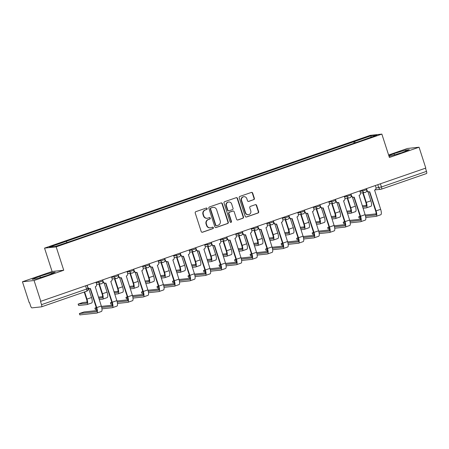 <?xml version="1.0" encoding="UTF-8"?>
<svg xmlns="http://www.w3.org/2000/svg" width="449" height="449" viewBox="0 0 449 449"><rect width="100%" height="100%" fill="white"/><g stroke="black" fill="none" stroke-linecap="round" stroke-linejoin="round"><path stroke-width="0.67" d="M207.157 208.544A0.758 0.724 83.8 0 0 206.243 208.061L195.865 211.653A1.083 1.033 83.8 0 0 195.225 213.017L201.208 231.544A1.083 1.033 83.8 0 0 202.516 232.234L212.888 228.642A0.758 0.724 83.8 0 0 212.573 227.166A0.758 0.724 83.8 0 0 212.422 227.2L211.081 227.665A3.469 3.3 83.8 0 1 206.894 225.454L206.394 223.911A3.469 3.3 83.8 0 1 208.454 219.539L209.801 219.073A0.758 0.724 83.8 0 0 209.481 217.597A0.758 0.724 83.8 0 0 209.335 217.63L207.988 218.096A3.469 3.3 83.8 0 1 203.801 215.885L203.302 214.341A3.469 3.3 83.8 0 1 205.361 209.964L206.708 209.503A0.758 0.724 83.8 0 0 207.157 208.544M207.298 218.253L206.961 218.287A3.469 3.3 83.8 0 1 203.464 215.918L202.965 214.375A3.469 3.3 83.8 0 1 205.025 210.003L206.366 209.537A0.758 0.724 83.8 0 0 206.226 208.067M202.129 232.285A1.083 1.033 83.8 0 0 202.173 232.273L212.551 228.681A0.758 0.724 83.8 0 0 212.405 227.211M210.39 227.823L210.053 227.856A3.469 3.3 83.8 0 1 206.557 225.493L206.057 223.95A3.469 3.3 83.8 0 1 208.117 219.572L209.459 219.106A0.758 0.724 83.8 0 0 209.318 217.636M253.719 199.687A1.083 1.033 83.8 0 0 254.364 198.323L252.686 193.126A1.083 1.033 83.8 0 0 251.378 192.43L239.856 196.421A1.083 1.033 83.8 0 0 239.21 197.79L245.193 216.317A1.083 1.033 83.8 0 0 246.501 217.007L258.023 213.017A1.083 1.033 83.8 0 0 258.669 211.647L256.643 205.373A1.083 1.033 83.8 0 0 255.329 204.682L250.402 206.388A1.083 1.033 83.8 0 0 249.756 207.752L250.761 210.867A2.902 2.756 83.8 0 1 248.465 214.656A2.902 2.756 83.8 0 1 245.541 212.674L241.601 200.478A2.902 2.756 83.8 0 1 243.897 196.696A2.902 2.756 83.8 0 1 246.821 198.671L247.478 200.703A1.083 1.033 83.8 0 0 248.791 201.393L253.382 199.726A1.083 1.033 83.8 0 0 254.027 198.357L252.344 193.16A1.083 1.033 83.8 0 0 251.423 192.419M63.73 270.242L52.095 271.505L22.45 281.77L34.085 280.507L63.73 270.242L56.176 246.86L381.858 134.099L389.412 157.481L419.057 147.221L425.798 168.083L40.489 301.408L41.538 304.658L86.595 289.055L88.021 288.449L87.027 285.373M34.085 280.507L40.825 301.369M222.317 203.638A1.083 1.033 83.8 0 0 221.009 202.948L209.487 206.938A1.083 1.033 83.8 0 0 208.847 208.302L214.83 226.829A1.083 1.033 83.8 0 0 216.137 227.52L227.66 223.529A1.083 1.033 83.8 0 0 228.3 222.165L222.317 203.638L221.98 203.672A1.083 1.033 83.8 0 0 221.06 202.931M224.674 201.68L236.191 197.689A1.083 1.033 83.8 0 1 237.504 198.379L243.487 216.906A1.083 1.033 83.8 0 1 242.842 218.276L237.908 219.982A1.083 1.033 83.8 0 1 236.601 219.292L234.176 211.776A1.083 1.033 83.8 0 0 232.868 211.086L229.596 212.22A1.083 1.033 83.8 0 0 228.951 213.584L231.476 221.408A0.758 0.724 83.8 0 1 230.876 222.395A0.758 0.724 83.8 0 1 230.113 221.879L224.029 203.043A1.083 1.033 83.8 0 1 224.674 201.68M22.45 281.77L29.191 302.632L29.527 302.598L30.577 305.848A2.206 0.668 -109.1 0 0 31.935 307.868L41.532 306.83A2.206 0.668 -109.1 0 0 41.577 306.819A2.206 0.668 -109.1 0 0 41.538 304.658M52.095 271.505L44.541 248.123L370.223 135.362L381.858 134.099M419.057 147.221L407.423 148.479L388.61 154.995M425.478 168.195L426.505 171.372A2.206 0.668 70.9 0 1 426.55 173.533A2.206 0.668 70.9 0 1 426.505 173.544L381.532 189.113M355.333 142.771L354.491 141.514L371.205 135.727L376.902 135.11L360.99 140.812L72.71 240.619L55.199 246.495L49.502 247.113L66.211 241.326L66.952 242.426M354.491 141.514L66.211 241.326M56.176 246.86L44.541 248.123M51.394 272.678L39.905 276.208L32.199 279.329L35.976 278.919L47.465 275.389L55.176 272.268L51.394 272.678L51.714 273.671M389.07 156.42L401.597 152.778L409.308 149.657L405.531 150.067L394.037 153.597L388.84 155.702M354.199 143.164L353.694 141.603M370.857 137.203L371.205 135.727M40.348 277.577L39.905 276.208M394.48 154.967L394.037 153.597M405.851 151.06L405.531 150.067M215.75 227.57A1.083 1.033 83.8 0 0 215.795 227.553L227.317 223.568A1.083 1.033 83.8 0 0 227.963 222.199L221.98 203.672M211.03 208.005A0.758 0.724 83.8 0 0 210.575 208.965L215.829 225.224A0.758 0.724 83.8 0 0 216.744 225.707L218.158 225.218A3.469 3.3 83.8 0 0 220.223 220.841L216.631 209.728A3.469 3.3 83.8 0 0 212.444 207.517L210.688 208.044A0.758 0.724 83.8 0 0 210.239 208.998L210.575 208.965M216.592 225.74L216.255 225.78A0.758 0.724 83.8 0 1 215.492 225.258L210.239 208.998M213.135 207.359L212.792 207.399A3.469 3.3 83.8 0 0 212.102 207.55L212.444 207.517M210.688 208.044L212.102 207.55M237.521 220.032A1.083 1.033 83.8 0 0 237.572 220.016L242.499 218.309A1.083 1.033 83.8 0 0 243.145 216.94L237.162 198.419A1.083 1.033 83.8 0 0 236.241 197.672M233.082 211.036L232.745 211.075A1.083 1.033 83.8 0 0 232.526 211.12L229.254 212.254A1.083 1.033 83.8 0 0 228.614 213.623L231.14 221.441L231.476 221.408M230.702 222.395A0.758 0.724 83.8 0 0 231.14 221.441M231.656 203.981A2.902 2.756 83.8 0 0 228.732 201.999A2.902 2.756 83.8 0 0 226.431 205.788L227.823 210.087A1.083 1.033 83.8 0 0 229.13 210.777L232.402 209.644A1.083 1.033 83.8 0 0 233.042 208.28L231.656 203.981M228.732 201.999L228.395 202.039A2.902 2.756 83.8 0 0 226.094 205.827L226.431 205.788M228.911 210.828L228.575 210.862A1.083 1.033 83.8 0 1 227.48 210.121L226.094 205.827M248.404 201.449A1.083 1.033 83.8 0 0 248.449 201.433L253.382 199.726M243.897 196.696L243.56 196.729A2.902 2.756 83.8 0 0 241.259 200.518L241.601 200.478M248.465 214.656L248.123 214.689A2.902 2.756 83.8 0 1 245.199 212.714L241.259 200.518M246.114 217.058A1.083 1.033 83.8 0 0 246.164 217.041L257.687 213.051A1.083 1.033 83.8 0 0 258.327 211.687L256.3 205.406A1.083 1.033 83.8 0 0 255.38 204.665M84.648 291.906L86.977 299.107A5.579 1.684 70.9 0 1 87.084 304.562A5.579 1.684 70.9 0 1 86.971 304.59L78.676 305.488L78.109 304.113L86.534 303.227A4.142 1.252 -109.1 0 0 86.618 303.21A4.142 1.252 -109.1 0 0 86.534 299.157L84.238 292.052M87.055 302.082L82.812 302.542L78.109 304.113M88.638 288.511L91.551 297.524A5.579 1.684 70.9 0 1 91.663 302.98L87.084 304.562M87.168 285.328L87.723 287.057A2.206 2.099 83.8 0 0 90.395 288.466L96.737 307.599A5.579 1.684 70.9 0 1 96.849 313.054A5.579 1.684 70.9 0 1 96.737 313.082L79.832 314.889L79.394 313.525L96.294 311.718A4.142 1.252 -109.1 0 0 96.383 311.701A4.142 1.252 -109.1 0 0 96.299 307.649L90.126 288.539M96.821 310.573L84.098 311.954L79.394 313.525M89.952 288.561L89.514 288.612A2.206 2.099 -96.2 0 1 87.897 288.067M96.019 282.258L96.58 283.993A2.206 2.099 83.8 0 1 95.267 286.776L101.317 306.016A5.579 1.684 70.9 0 1 101.429 311.471L96.849 313.054M99.358 284.032L102.495 293.736A5.579 1.684 70.9 0 1 102.602 299.191A5.579 1.684 70.9 0 1 102.49 299.219L99.235 299.567M104.157 283.139L107.07 292.153A5.579 1.684 70.9 0 1 107.182 297.608L102.602 299.191M98.791 298.209L102.052 297.855A4.142 1.252 -109.1 0 0 102.136 297.833A4.142 1.252 -109.1 0 0 102.052 293.786L98.92 284.082M98.454 297.154L102.574 296.71M114.877 278.661L118.008 288.365A5.579 1.684 70.9 0 1 118.121 293.82A5.579 1.684 70.9 0 1 118.008 293.842L114.753 294.196M119.675 277.768L122.588 286.776A5.579 1.684 70.9 0 1 122.7 292.232L118.121 293.82M114.31 292.832L117.565 292.479A4.142 1.252 -109.1 0 0 117.655 292.462A4.142 1.252 -109.1 0 0 117.571 288.41L114.433 278.711M113.973 291.783L118.093 291.334M96.726 309.389L95.351 309.513L94.913 308.149L96.412 308.014M96.266 307.554L94.913 308.149M102.686 279.952L103.242 281.686A2.206 2.099 83.8 0 0 105.913 283.094L112.256 302.228A5.579 1.684 70.9 0 1 112.368 307.683A5.579 1.684 70.9 0 1 112.256 307.705L101.957 308.822M101.71 307.442L111.812 306.347A4.142 1.252 -109.1 0 0 111.896 306.325A4.142 1.252 -109.1 0 0 111.818 302.278L105.644 283.162M105.47 283.19L105.032 283.24A2.206 2.099 -96.2 0 1 102.933 282.051M111.537 276.887L112.098 278.616A2.206 2.099 83.8 0 1 110.785 281.405L116.835 300.645A5.579 1.684 70.9 0 1 116.942 306.1L112.368 307.683M101.429 306.381L112.34 305.202M112.244 304.018L110.869 304.141L110.426 302.778L111.93 302.643M111.784 302.183L110.426 302.778M118.205 274.58L118.761 276.309A2.206 2.099 83.8 0 0 121.426 277.718L127.774 296.856A5.579 1.684 70.9 0 1 127.886 302.312A5.579 1.684 70.9 0 1 127.774 302.334L117.475 303.451M117.228 302.065L127.331 300.97A4.142 1.252 -109.1 0 0 127.415 300.953A4.142 1.252 -109.1 0 0 127.336 296.901L121.163 277.791M120.989 277.819L120.551 277.864A2.206 2.099 -96.2 0 1 118.452 276.679M127.056 271.516L127.617 273.245A2.206 2.099 83.8 0 1 126.304 276.034L132.354 295.268A5.579 1.684 70.9 0 1 132.461 300.723L127.886 302.312M116.948 301.01L127.858 299.825M130.395 273.289L133.527 282.988A5.579 1.684 70.9 0 1 133.639 288.443A5.579 1.684 70.9 0 1 133.527 288.471L130.272 288.825M135.194 272.391L138.107 281.405A5.579 1.684 70.9 0 1 138.213 286.86L133.639 288.443M129.828 287.461L133.084 287.107A4.142 1.252 -109.1 0 0 133.173 287.091A4.142 1.252 -109.1 0 0 133.089 283.038L129.952 273.334M129.492 286.411L133.611 285.962M145.914 267.913L149.046 277.617A5.579 1.684 70.9 0 1 149.158 283.072A5.579 1.684 70.9 0 1 149.046 283.1L145.79 283.454M150.712 267.02L153.625 276.034A5.579 1.684 70.9 0 1 153.732 281.489L149.158 283.072M145.347 282.09L148.602 281.736A4.142 1.252 -109.1 0 0 148.686 281.714A4.142 1.252 -109.1 0 0 148.608 277.667L145.47 267.963M145.01 281.035L149.13 280.591M161.432 262.542L164.564 272.246A5.579 1.684 70.9 0 1 164.676 277.701A5.579 1.684 70.9 0 1 164.564 277.723L161.303 278.077M166.231 261.649L169.144 270.663A5.579 1.684 70.9 0 1 169.251 276.118L164.676 277.701M160.865 276.713L164.121 276.36A4.142 1.252 -109.1 0 0 164.205 276.343A4.142 1.252 -109.1 0 0 164.126 272.29L160.989 262.592M160.529 275.664L164.648 275.215M127.763 298.647L126.388 298.77L125.945 297.406L127.449 297.266M127.303 296.806L125.945 297.406M133.723 269.209L134.279 270.938A2.206 2.099 83.8 0 0 136.945 272.347L143.293 291.48A5.579 1.684 70.9 0 1 143.405 296.935A5.579 1.684 70.9 0 1 143.293 296.963L132.994 298.08M132.747 296.694L142.849 295.599A4.142 1.252 -109.1 0 0 142.934 295.582A4.142 1.252 -109.1 0 0 142.855 291.53L136.681 272.42M136.507 272.442L136.069 272.492A2.206 2.099 -96.2 0 1 133.97 271.308M142.574 266.145L143.136 267.873A2.206 2.099 83.8 0 1 141.822 270.657L147.873 289.897A5.579 1.684 70.9 0 1 147.979 295.352L143.405 296.935M132.466 295.638L143.377 294.454M143.282 293.27L141.906 293.393L141.463 292.035L142.967 291.895M142.821 291.435L141.463 292.035M149.242 263.832L149.798 265.567A2.206 2.099 83.8 0 0 152.464 266.975L158.811 286.108A5.579 1.684 70.9 0 1 158.924 291.564A5.579 1.684 70.9 0 1 158.811 291.592L148.512 292.703M148.265 291.322L158.368 290.228A4.142 1.252 -109.1 0 0 158.452 290.206A4.142 1.252 -109.1 0 0 158.374 286.159L152.2 267.048M152.026 267.071L151.582 267.121A2.206 2.099 -96.2 0 1 149.489 265.931M158.093 260.768L158.654 262.502A2.206 2.099 83.8 0 1 157.341 265.286L163.385 284.526A5.579 1.684 70.9 0 1 163.498 289.981L158.924 291.564M147.985 290.262L158.895 289.083M158.8 287.899L157.425 288.022L156.982 286.658L158.486 286.524M158.34 286.064L156.982 286.658M164.761 258.461L165.316 260.19A2.206 2.099 83.8 0 0 167.982 261.599L174.33 280.737A5.579 1.684 70.9 0 1 174.442 286.193A5.579 1.684 70.9 0 1 174.33 286.215L164.031 287.332M163.784 285.951L173.886 284.851A4.142 1.252 -109.1 0 0 173.971 284.834A4.142 1.252 -109.1 0 0 173.892 280.782L167.718 261.672M167.544 261.7L167.101 261.745A2.206 2.099 -96.2 0 1 165.008 260.56M173.611 255.397L174.173 257.125A2.206 2.099 83.8 0 1 172.859 259.915L178.904 279.155A5.579 1.684 70.9 0 1 179.016 284.604L174.442 286.193M163.503 284.891L174.414 283.706M176.951 257.17L180.083 266.874A5.579 1.684 70.9 0 1 180.195 272.33A5.579 1.684 70.9 0 1 180.083 272.352L176.822 272.706M181.75 256.278L184.657 265.286A5.579 1.684 70.9 0 1 184.769 270.741L180.195 272.33M176.384 271.342L179.639 270.988A4.142 1.252 -109.1 0 0 179.723 270.971A4.142 1.252 -109.1 0 0 179.645 266.919L176.508 257.215M176.042 270.292L180.167 269.843M174.319 282.528L172.944 282.651L172.5 281.287L174.004 281.153M173.858 280.687L172.5 281.287M180.279 253.09L180.835 254.819A2.206 2.099 83.8 0 0 183.501 256.227L189.848 275.366A5.579 1.684 70.9 0 1 189.961 280.816A5.579 1.684 70.9 0 1 189.843 280.844L179.549 281.961M179.303 280.574L189.405 279.48A4.142 1.252 -109.1 0 0 189.489 279.463A4.142 1.252 -109.1 0 0 189.405 275.411L183.237 256.3M183.063 256.328L182.62 256.373A2.206 2.099 -96.2 0 1 180.526 255.189M189.13 250.026L189.686 251.754A2.206 2.099 83.8 0 1 188.378 254.538L194.423 273.778A5.579 1.684 70.9 0 1 194.535 279.233L189.961 280.816M179.022 279.519L189.933 278.335M192.469 251.799L195.601 261.498A5.579 1.684 70.9 0 1 195.713 266.953A5.579 1.684 70.9 0 1 195.601 266.981L192.34 267.335M197.268 250.901L200.175 259.915A5.579 1.684 70.9 0 1 200.288 265.37L195.713 266.953M191.903 265.971L195.158 265.617A4.142 1.252 -109.1 0 0 195.242 265.6A4.142 1.252 -109.1 0 0 195.163 261.548L192.026 251.844M191.56 264.916L195.685 264.472M189.837 277.156L188.462 277.28L188.019 275.916L189.517 275.776M189.377 275.316L188.019 275.916M195.792 247.719L196.353 249.448A2.206 2.099 83.8 0 0 199.019 250.856L205.367 269.989A5.579 1.684 70.9 0 1 205.479 275.445A5.579 1.684 70.9 0 1 205.361 275.473L195.068 276.59M194.821 275.203L204.924 274.109A4.142 1.252 -109.1 0 0 205.008 274.086A4.142 1.252 -109.1 0 0 204.924 270.04L198.755 250.929M198.581 250.952L198.138 251.002A2.206 2.099 -96.2 0 1 196.045 249.812M204.649 244.649L205.204 246.383A2.206 2.099 83.8 0 1 203.897 249.167L209.941 268.407A5.579 1.684 70.9 0 1 210.053 273.862L205.479 275.445M194.54 274.143L205.451 272.964M207.988 246.422L211.12 256.126A5.579 1.684 70.9 0 1 211.232 261.582A5.579 1.684 70.9 0 1 211.12 261.604L207.859 261.958M212.787 245.53L215.694 254.544A5.579 1.684 70.9 0 1 215.806 259.999L211.232 261.582M207.421 260.594L210.676 260.246A4.142 1.252 -109.1 0 0 210.761 260.224A4.142 1.252 -109.1 0 0 210.676 256.171L207.545 246.473M207.079 259.544L211.204 259.101M205.356 271.78L203.975 271.903L203.537 270.539L205.036 270.405M204.896 269.944L203.537 270.539M211.311 242.342L211.872 244.076A2.206 2.099 83.8 0 0 214.538 245.48L220.886 264.618A5.579 1.684 70.9 0 1 220.998 270.074A5.579 1.684 70.9 0 1 220.88 270.096L210.587 271.213M210.34 269.832L220.442 268.738A4.142 1.252 -109.1 0 0 220.526 268.715A4.142 1.252 -109.1 0 0 220.442 264.663L214.268 245.552M214.1 245.581L213.657 245.631A2.206 2.099 -96.2 0 1 211.563 244.441M220.167 239.278L220.723 241.006A2.206 2.099 83.8 0 1 219.415 243.796L225.46 263.035A5.579 1.684 70.9 0 1 225.572 268.491L220.998 270.074M210.059 268.771L220.97 267.587M223.507 241.051L226.638 250.755A5.579 1.684 70.9 0 1 226.751 256.211A5.579 1.684 70.9 0 1 226.633 256.233L223.377 256.587M228.305 240.159L231.213 249.167A5.579 1.684 70.9 0 1 231.325 254.622L226.751 256.211M222.94 255.223L226.195 254.869A4.142 1.252 -109.1 0 0 226.279 254.852A4.142 1.252 -109.1 0 0 226.195 250.8L223.063 241.096M222.597 254.173L226.723 253.724M220.874 266.409L219.494 266.532L219.056 265.168L220.554 265.033M220.414 264.573L219.056 265.168M226.829 236.971L227.39 238.7A2.206 2.099 83.8 0 0 230.056 240.108L236.404 259.247A5.579 1.684 70.9 0 1 236.516 264.702A5.579 1.684 70.9 0 1 236.399 264.725L226.105 265.842M225.858 264.455L235.961 263.361A4.142 1.252 -109.1 0 0 236.045 263.344A4.142 1.252 -109.1 0 0 235.961 259.292L229.787 240.181M229.619 240.209L229.175 240.254A2.206 2.099 -96.2 0 1 227.082 239.07M235.686 233.907L236.241 235.635A2.206 2.099 83.8 0 1 234.928 238.419L240.978 257.659A5.579 1.684 70.9 0 1 241.091 263.114L236.516 264.702M225.572 263.4L236.488 262.216M239.025 235.68L242.157 245.379A5.579 1.684 70.9 0 1 242.269 250.834A5.579 1.684 70.9 0 1 242.151 250.862L238.896 251.216M243.824 234.782L246.731 243.796A5.579 1.684 70.9 0 1 246.843 249.251L242.269 250.834M238.458 249.852L241.714 249.498A4.142 1.252 -109.1 0 0 241.798 249.481A4.142 1.252 -109.1 0 0 241.714 245.429L238.582 235.725M238.116 248.802L242.241 248.353M236.393 261.037L235.012 261.161L234.574 259.797L236.073 259.657M235.933 259.196L234.574 259.797M242.348 231.6L242.909 233.328A2.206 2.099 83.8 0 0 245.575 234.737L251.923 253.87A5.579 1.684 70.9 0 1 252.035 259.326A5.579 1.684 70.9 0 1 251.917 259.354L241.624 260.471M241.377 259.084L251.479 257.99A4.142 1.252 -109.1 0 0 251.563 257.973A4.142 1.252 -109.1 0 0 251.479 253.921L245.306 234.81M245.137 234.833L244.694 234.883A2.206 2.099 -96.2 0 1 242.6 233.699M251.204 228.535L251.76 230.264A2.206 2.099 83.8 0 1 250.447 233.048L256.497 252.287A5.579 1.684 70.9 0 1 256.609 257.743L252.035 259.326M241.091 258.029L252.007 256.845M254.538 230.303L257.675 240.007A5.579 1.684 70.9 0 1 257.788 245.463A5.579 1.684 70.9 0 1 257.67 245.491L254.415 245.839M259.337 229.411L262.25 238.425A5.579 1.684 70.9 0 1 262.362 243.88L257.788 245.463M253.977 244.481L257.232 244.127A4.142 1.252 -109.1 0 0 257.316 244.104A4.142 1.252 -109.1 0 0 257.232 240.058L254.1 230.354M253.634 243.425L257.76 242.982M251.911 255.661L250.531 255.784L250.093 254.426L251.592 254.286M251.451 253.825L250.093 254.426M257.866 226.223L258.428 227.957A2.206 2.099 83.8 0 0 261.094 229.366L267.441 248.499A5.579 1.684 70.9 0 1 267.553 253.954A5.579 1.684 70.9 0 1 267.436 253.982L257.142 255.094M256.89 253.713L266.998 252.619A4.142 1.252 -109.1 0 0 267.082 252.596A4.142 1.252 -109.1 0 0 266.998 248.55L260.824 229.433M260.656 229.461L260.212 229.512A2.206 2.099 -96.2 0 1 258.113 228.322M266.723 223.159L267.278 224.893A2.206 2.099 83.8 0 1 265.965 227.677L272.015 246.916A5.579 1.684 70.9 0 1 272.128 252.372L267.553 253.954M256.609 252.652L267.52 251.474M270.057 224.932L273.194 234.636A5.579 1.684 70.9 0 1 273.306 240.092A5.579 1.684 70.9 0 1 273.188 240.114L269.933 240.468M274.855 224.04L277.768 233.053A5.579 1.684 70.9 0 1 277.88 238.503L273.306 240.092M269.495 239.104L272.751 238.75A4.142 1.252 -109.1 0 0 272.835 238.733A4.142 1.252 -109.1 0 0 272.751 234.681L269.619 224.983M269.153 238.054L273.278 237.605M267.424 250.289L266.049 250.413L265.612 249.049L267.11 248.914M266.97 248.454L265.612 249.049M273.385 220.852L273.946 222.581A2.206 2.099 83.8 0 0 276.612 223.989L282.96 243.128A5.579 1.684 70.9 0 1 283.066 248.583A5.579 1.684 70.9 0 1 282.954 248.606L272.661 249.723M272.408 248.336L282.516 247.242A4.142 1.252 -109.1 0 0 282.601 247.225A4.142 1.252 -109.1 0 0 282.516 243.173L276.343 224.062M276.174 224.09L275.731 224.135A2.206 2.099 -96.2 0 1 273.632 222.951M282.241 217.787L282.797 219.516A2.206 2.099 83.8 0 1 281.484 222.306L287.534 241.54A5.579 1.684 70.9 0 1 287.646 246.995L283.066 248.583M272.128 247.281L283.038 246.097M285.575 219.561L288.713 229.265A5.579 1.684 70.9 0 1 288.825 234.715A5.579 1.684 70.9 0 1 288.707 234.743L285.452 235.096M290.374 218.663L293.287 227.677A5.579 1.684 70.9 0 1 293.399 233.132L288.825 234.715M285.008 233.733L288.269 233.379A4.142 1.252 -109.1 0 0 288.353 233.362A4.142 1.252 -109.1 0 0 288.269 229.31L285.137 219.606M284.672 232.683L288.797 232.234M282.943 244.918L281.568 245.042L281.13 243.678L282.629 243.543M282.488 243.077L281.13 243.678M288.903 215.481L289.465 217.209A2.206 2.099 83.8 0 0 292.131 218.618L298.478 237.751A5.579 1.684 70.9 0 1 298.585 243.206A5.579 1.684 70.9 0 1 298.473 243.235L288.174 244.351M287.927 242.965L298.035 241.871A4.142 1.252 -109.1 0 0 298.119 241.854A4.142 1.252 -109.1 0 0 298.035 237.802L291.861 218.691M291.687 218.719L291.249 218.764A2.206 2.099 -96.2 0 1 289.15 217.58M297.754 212.416L298.316 214.145A2.206 2.099 83.8 0 1 297.002 216.929L303.053 236.168A5.579 1.684 70.9 0 1 303.165 241.624L298.585 243.206M287.646 241.91L298.557 240.726M301.094 214.184L304.231 223.888A5.579 1.684 70.9 0 1 304.338 229.344A5.579 1.684 70.9 0 1 304.226 229.372L300.97 229.725M305.892 213.292L308.805 222.306A5.579 1.684 70.9 0 1 308.918 227.761L304.338 229.344M300.527 228.361L303.788 228.008A4.142 1.252 -109.1 0 0 303.872 227.985A4.142 1.252 -109.1 0 0 303.788 223.939L300.656 214.235M300.19 227.306L304.31 226.863M298.462 239.542L297.086 239.671L296.649 238.307L298.147 238.166M298.007 237.706L296.649 238.307M304.422 210.11L304.983 211.838A2.206 2.099 83.8 0 0 307.649 213.247L313.991 232.38A5.579 1.684 70.9 0 1 314.104 237.835A5.579 1.684 70.9 0 1 313.991 237.863L303.692 238.975M303.445 237.594L313.554 236.5A4.142 1.252 -109.1 0 0 313.638 236.477A4.142 1.252 -109.1 0 0 313.554 232.43L307.38 213.32M307.206 213.342L306.768 213.393A2.206 2.099 -96.2 0 1 304.669 212.203M313.273 207.04L313.834 208.774A2.206 2.099 83.8 0 1 312.521 211.558L318.571 230.797A5.579 1.684 70.9 0 1 318.683 236.253L314.104 237.835M303.165 236.533L314.076 235.355M316.612 208.813L319.75 218.517A5.579 1.684 70.9 0 1 319.856 223.972A5.579 1.684 70.9 0 1 319.744 223.995L316.489 224.348M321.411 207.921L324.324 216.934A5.579 1.684 70.9 0 1 324.436 222.39L319.856 223.972M316.045 222.985L319.306 222.637A4.142 1.252 -109.1 0 0 319.391 222.614A4.142 1.252 -109.1 0 0 319.306 218.562L316.175 208.864M315.709 221.935L319.828 221.486M313.98 234.17L312.605 234.294L312.167 232.93L313.666 232.795M313.52 232.335L312.167 232.93M319.941 204.733L320.496 206.467A2.206 2.099 83.8 0 0 323.168 207.87L329.51 227.009A5.579 1.684 70.9 0 1 329.622 232.464A5.579 1.684 70.9 0 1 329.51 232.487L319.211 233.603M318.964 232.223L329.066 231.128A4.142 1.252 -109.1 0 0 329.156 231.106A4.142 1.252 -109.1 0 0 329.072 227.054L322.898 207.943M322.724 207.971L322.287 208.016A2.206 2.099 -96.2 0 1 320.188 206.832M328.791 201.668L329.353 203.397A2.206 2.099 83.8 0 1 328.039 206.186L334.09 225.426A5.579 1.684 70.9 0 1 334.202 230.881L329.622 232.464M318.683 231.162L329.594 229.978M332.131 203.442L335.263 213.146A5.579 1.684 70.9 0 1 335.375 218.601A5.579 1.684 70.9 0 1 335.263 218.624L332.007 218.977M336.93 202.55L339.842 211.558A5.579 1.684 70.9 0 1 339.955 217.013L335.375 218.601M331.564 217.613L334.825 217.26A4.142 1.252 -109.1 0 0 334.909 217.243A4.142 1.252 -109.1 0 0 334.825 213.191L331.693 203.487M331.227 216.564L335.347 216.115M329.499 228.799L328.124 228.923L327.686 227.559L329.184 227.424M329.038 226.964L327.686 227.559M335.459 199.362L336.015 201.09A2.206 2.099 83.8 0 0 338.686 202.499L345.028 221.638A5.579 1.684 70.9 0 1 345.141 227.093A5.579 1.684 70.9 0 1 345.028 227.115L334.73 228.232M334.483 226.846L344.585 225.752A4.142 1.252 -109.1 0 0 344.669 225.735A4.142 1.252 -109.1 0 0 344.591 221.683L338.417 202.572M338.243 202.6L337.805 202.645A2.206 2.099 -96.2 0 1 335.706 201.461M344.31 196.297L344.871 198.026A2.206 2.099 83.8 0 1 343.558 200.81L349.608 220.049A5.579 1.684 70.9 0 1 349.715 225.505L345.141 227.093M334.202 225.791L345.113 224.607M347.649 198.071L350.781 207.769A5.579 1.684 70.9 0 1 350.894 213.224A5.579 1.684 70.9 0 1 350.781 213.253L347.526 213.606M352.448 197.173L355.361 206.186A5.579 1.684 70.9 0 1 355.473 211.642L350.894 213.224M347.083 212.242L350.338 211.889A4.142 1.252 -109.1 0 0 350.428 211.872A4.142 1.252 -109.1 0 0 350.343 207.82L347.206 198.116M346.746 211.187L350.865 210.744M345.017 223.428L343.642 223.551L343.199 222.188L344.703 222.047M344.557 221.587L343.199 222.188M350.978 193.99L351.533 195.719A2.206 2.099 83.8 0 0 354.199 197.128L360.547 216.261A5.579 1.684 70.9 0 1 360.659 221.716A5.579 1.684 70.9 0 1 360.547 221.744L350.248 222.861M350.001 221.475L360.104 220.38A4.142 1.252 -109.1 0 0 360.188 220.364A4.142 1.252 -109.1 0 0 360.109 216.311L353.935 197.201M353.761 197.223L353.324 197.274A2.206 2.099 -96.2 0 1 351.225 196.084M359.829 190.926L360.39 192.655A2.206 2.099 83.8 0 1 359.077 195.438L365.127 214.678A5.579 1.684 70.9 0 1 365.233 220.133L360.659 221.716M349.72 220.42L360.631 219.235M363.168 192.694L366.3 202.398A5.579 1.684 70.9 0 1 366.412 207.853A5.579 1.684 70.9 0 1 366.3 207.881L363.045 208.229M367.967 191.802L370.88 200.815A5.579 1.684 70.9 0 1 370.986 206.271L366.412 207.853M362.601 206.871L365.856 206.518A4.142 1.252 -109.1 0 0 365.946 206.495A4.142 1.252 -109.1 0 0 365.862 202.448L362.725 192.744M362.264 205.816L366.384 205.373M360.536 218.051L359.161 218.175L358.717 216.811L360.221 216.676M360.076 216.216L358.717 216.811M366.496 188.614L367.052 190.348A2.206 2.099 83.8 0 0 369.718 191.757L376.066 210.89A5.579 1.684 70.9 0 1 376.178 216.345A5.579 1.684 70.9 0 1 376.066 216.367L365.767 217.484M365.52 216.104L375.622 215.009A4.142 1.252 -109.1 0 0 375.706 214.987A4.142 1.252 -109.1 0 0 375.628 210.94L369.454 191.824M369.28 191.852L368.842 191.903A2.206 2.099 -96.2 0 1 366.743 190.713M375.347 185.549L375.908 187.278A2.206 2.099 83.8 0 1 374.595 190.067L380.645 209.307A5.579 1.684 70.9 0 1 380.752 214.762L376.178 216.345M365.239 215.043L376.15 213.864M376.021 188.036L381.442 186.975L426.505 171.372M377.794 184.702L378.776 187.738A2.206 2.099 -96.2 0 0 381.005 189.242A2.206 2.206 0 0 0 381.487 189.136A2.206 0.668 -109.1 0 0 381.442 186.975L380.415 183.793M85.574 285.878L86.595 289.055A2.206 0.668 -109.1 0 1 86.64 291.216A2.206 0.668 -109.1 0 1 86.595 291.227L41.622 306.796M359.952 191.296L362.579 191.01L366.67 189.646L366.356 188.664M362.276 190.073L362.579 191.01A2.206 2.099 -96.2 0 0 364.807 192.52A2.206 2.206 0 0 0 366.67 189.646M344.434 196.668L347.06 196.381L351.152 195.018L350.837 194.035M346.757 195.45L347.06 196.381A2.206 2.099 -96.2 0 0 349.288 197.891A2.206 2.206 0 0 0 351.152 195.018M328.915 202.044L331.542 201.758L335.633 200.389L335.319 199.412M331.244 200.821L331.542 201.758A2.206 2.099 -96.2 0 0 333.77 203.262A2.206 2.206 0 0 0 335.633 200.389M313.396 207.416L316.023 207.129L320.115 205.76L319.8 204.783M315.726 206.192L316.023 207.129A2.206 2.099 -96.2 0 0 318.251 208.639A2.206 2.206 0 0 0 320.115 205.76M297.878 212.787L300.51 212.5L304.596 211.137L304.282 210.154M300.207 211.569L300.51 212.5A2.206 2.099 -96.2 0 0 302.733 214.01A2.206 2.206 0 0 0 304.596 211.137M282.359 218.158L284.992 217.877L289.077 216.508L288.763 215.526M284.688 216.94L284.992 217.877A2.206 2.099 -96.2 0 0 287.214 219.381A2.206 2.206 0 0 0 289.077 216.508M266.841 223.535L269.473 223.248L273.564 221.879L273.245 220.902M269.17 222.311L269.473 223.248A2.206 2.099 -96.2 0 0 271.701 224.753A2.206 2.206 0 0 0 273.564 221.879M251.322 228.906L253.954 228.62L258.046 227.256L257.726 226.274M253.651 227.688L253.954 228.62A2.206 2.099 -96.2 0 0 256.183 230.129A2.206 2.206 0 0 0 258.046 227.256M235.804 234.277L238.436 233.996L242.527 232.627L242.207 231.645M238.133 233.059L238.436 233.996A2.206 2.099 -96.2 0 0 240.664 235.501A2.206 2.206 0 0 0 242.527 232.627M220.285 239.654L222.917 239.368L227.009 237.998L226.689 237.021M222.614 238.43L222.917 239.368A2.206 2.099 -96.2 0 0 225.145 240.872A2.206 2.206 0 0 0 227.009 237.998M204.766 245.025L207.399 244.739L211.49 243.369L211.17 242.393M207.096 243.801L207.399 244.739A2.206 2.099 -96.2 0 0 209.627 246.248A2.206 2.206 0 0 0 211.49 243.369M189.248 250.396L191.88 250.11L195.972 248.746L195.657 247.764M191.577 249.178L191.88 250.11A2.206 2.099 -96.2 0 0 194.108 251.62A2.206 2.206 0 0 0 195.972 248.746M173.729 255.767L176.362 255.487L180.453 254.117L180.139 253.141M176.059 254.549L176.362 255.487A2.206 2.099 -96.2 0 0 178.59 256.991A2.206 2.206 0 0 0 180.453 254.117M158.216 261.144L160.843 260.858L164.935 259.488L164.62 258.512M160.54 259.92L160.843 260.858A2.206 2.099 -96.2 0 0 163.071 262.362A2.206 2.206 0 0 0 164.935 259.488M142.698 266.515L145.324 266.229L149.416 264.865L149.102 263.883M145.021 265.297L145.324 266.229A2.206 2.099 -96.2 0 0 147.553 267.739A2.206 2.206 0 0 0 149.416 264.865M127.179 271.886L129.806 271.606L133.897 270.236L133.583 269.254M129.503 270.668L129.806 271.606A2.206 2.099 -96.2 0 0 132.034 273.11A2.206 2.206 0 0 0 133.897 270.236M111.661 277.263L114.287 276.977L118.379 275.607L118.065 274.631M113.984 276.04L114.287 276.977A2.206 2.099 -96.2 0 0 116.516 278.481A2.206 2.206 0 0 0 118.379 275.607M96.142 282.634L98.769 282.348L102.86 280.984L102.546 280.002M98.471 281.411L98.769 282.348A2.206 2.099 -96.2 0 0 100.997 283.858A2.206 2.206 0 0 0 102.86 280.984M101.44 283.757A2.206 2.099 -96.2 0 1 100.997 283.858L96.658 284.324M116.953 278.386A2.206 2.099 -96.2 0 1 116.516 278.481L112.177 278.952M132.472 273.009A2.206 2.099 -96.2 0 1 132.034 273.11L127.696 273.581M147.99 267.638A2.206 2.099 -96.2 0 1 147.553 267.739L143.214 268.21M163.509 262.267A2.206 2.099 -96.2 0 1 163.071 262.362L158.733 262.833M179.028 256.895A2.206 2.099 -96.2 0 1 178.59 256.991L174.251 257.462M194.546 251.519A2.206 2.099 -96.2 0 1 194.108 251.62L189.77 252.091M210.065 246.147A2.206 2.099 -96.2 0 1 209.627 246.248L205.288 246.714M225.583 240.776A2.206 2.099 -96.2 0 1 225.145 240.872L220.807 241.343M241.102 235.399A2.206 2.099 -96.2 0 1 240.664 235.501L236.326 235.972M256.62 230.028A2.206 2.099 -96.2 0 1 256.183 230.129L251.844 230.595M272.139 224.657A2.206 2.099 -96.2 0 1 271.701 224.753L267.363 225.224M287.657 219.286A2.206 2.099 -96.2 0 1 287.214 219.381L282.881 219.853M303.176 213.909A2.206 2.099 -96.2 0 1 302.733 214.01L298.394 214.482M318.695 208.538A2.206 2.099 -96.2 0 1 318.251 208.639L313.913 209.105M334.213 203.167A2.206 2.099 -96.2 0 1 333.77 203.262L329.431 203.734M349.726 197.79A2.206 2.099 -96.2 0 1 349.288 197.891L344.95 198.363M365.245 192.419A2.206 2.099 -96.2 0 1 364.807 192.52L360.468 192.986M374.96 189.899L381.005 189.242A2.206 2.099 -96.2 0 0 381.442 189.141A2.206 0.668 -109.1 0 0 381.487 189.136L426.55 173.533M205.025 210.003L205.361 209.964M202.965 214.375L203.302 214.341M203.464 215.918L203.801 215.885M209.459 219.106L209.801 219.073M208.117 219.572L208.454 219.539M206.057 223.95L206.394 223.911M206.557 225.493L206.894 225.454M212.551 228.681L212.888 228.642M202.173 232.273L202.516 232.234M206.366 209.537L206.708 209.503M227.963 222.199L228.3 222.165M227.317 223.568L227.66 223.529M215.795 227.553L216.137 227.52M215.492 225.258L215.829 225.224M237.162 198.419L237.504 198.379M243.145 216.94L243.487 216.906M242.499 218.309L242.842 218.276M237.572 220.016L237.908 219.982M232.526 211.12L232.868 211.086M229.254 212.254L229.596 212.22M228.614 213.623L228.951 213.584M227.48 210.121L227.823 210.087M248.449 201.433L248.791 201.393M245.199 212.714L245.541 212.674M256.3 205.406L256.643 205.373M258.327 211.687L258.669 211.647M257.687 213.051L258.023 213.017M246.164 217.041L246.501 217.007M252.344 193.16L252.686 193.126M254.027 198.357L254.364 198.323M78.238 304.125L78.676 305.488M86.977 299.107L91.551 297.524M79.524 313.537L79.961 314.901M101.317 306.016L96.737 307.599M102.495 293.736L107.07 292.153M118.008 288.365L122.588 286.776M95.036 308.166L95.48 309.524M116.835 300.645L112.256 302.228M110.555 302.789L110.998 304.153M132.354 295.268L127.774 296.856M133.527 282.988L138.107 281.405M149.046 277.617L153.625 276.034M164.564 272.246L169.144 270.663M126.074 297.418L126.517 298.781M147.873 289.897L143.293 291.48M141.592 292.046L142.036 293.41M163.385 284.526L158.811 286.108M157.111 286.67L157.554 288.034M178.904 279.155L174.33 280.737M180.083 266.874L184.657 265.286M172.629 281.298L173.073 282.662M194.423 273.778L189.848 275.366M195.601 261.498L200.175 259.915M188.148 275.927L188.591 277.291M209.941 268.407L205.367 269.989M211.12 256.126L215.694 254.544M203.666 270.551L204.104 271.914M225.46 263.035L220.886 264.618M226.638 250.755L231.213 249.167M219.185 265.179L219.623 266.543M240.978 257.659L236.404 259.247M242.157 245.379L246.731 243.796M234.704 259.808L235.141 261.172M256.497 252.287L251.923 253.87M257.675 240.007L262.25 238.425M250.222 254.437L250.66 255.795M272.015 246.916L267.441 248.499M273.194 234.636L277.768 233.053M265.741 249.06L266.178 250.424M287.534 241.54L282.96 243.128M273.946 222.581L273.666 222.614M288.713 229.265L293.287 227.677M281.259 243.689L281.697 245.053M303.053 236.168L298.478 237.751M289.465 217.209L289.184 217.237M304.231 223.888L308.805 222.306M296.778 238.318L297.216 239.682M318.571 230.797L313.991 232.38M304.983 211.838L304.703 211.866M319.75 218.517L324.324 216.934M312.296 232.941L312.734 234.305M334.09 225.426L329.51 227.009M335.263 213.146L339.842 211.558M327.809 227.57L328.253 228.934M349.608 220.049L345.028 221.638M350.781 207.769L355.361 206.186M343.328 222.199L343.771 223.563M365.127 214.678L360.547 216.261M366.3 202.398L370.88 200.815M358.846 216.828L359.29 218.186M380.645 209.307L376.066 210.89M41.577 306.819L86.64 291.216A2.206 2.206 0 0 0 88.021 288.449"/></g></svg>
